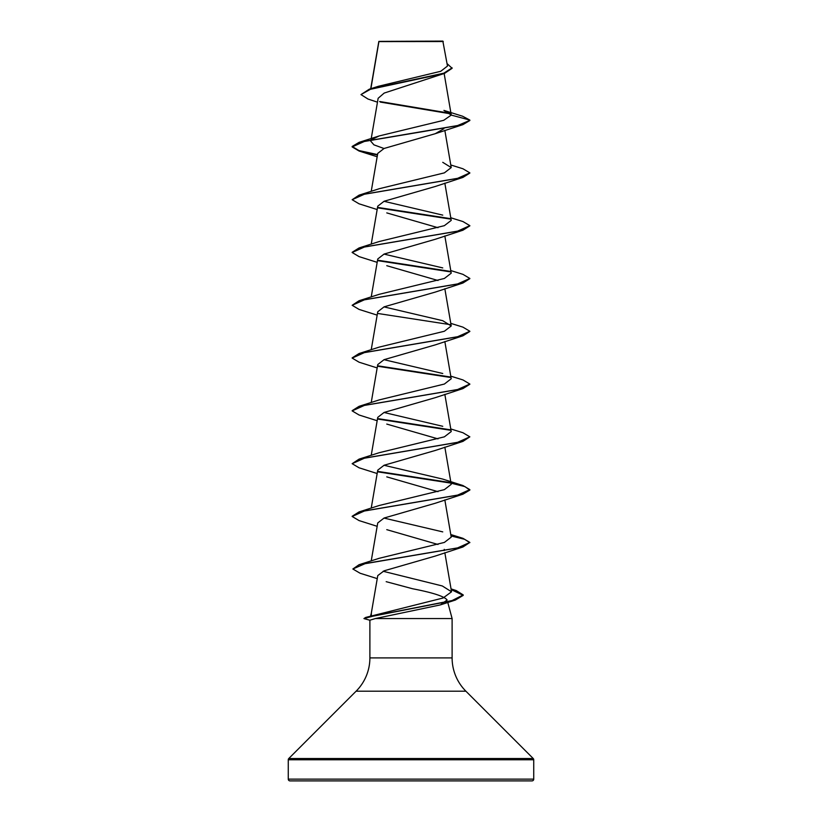 <?xml version="1.0" encoding="UTF-8"?>
<svg xmlns="http://www.w3.org/2000/svg" width="822" height="822" viewBox="0 0 822 822"><rect width="100%" height="100%" fill="white"/><g stroke="black" fill="none" stroke-linecap="round" stroke-linejoin="round"><path stroke-width="1.23" d="M377.473 102.175L367.989 99.03L360.981 94.592L369.273 89.208L378.428 86.279L440.736 71.288L447.487 66.058L442.842 41.1L378.87 41.388M443.284 41.542L378.911 41.603L370.886 88.694M288.265 779.133A1.767 1.767 0 0 0 290.022 780.9L531.978 780.9A1.767 1.767 0 0 0 533.735 779.133L288.265 779.133L288.265 759.775A1.767 1.767 0 0 1 288.779 758.521L356.101 691.199A47.08 47.08 0 0 0 369.89 657.908L369.89 620.189L375.325 618.565L452.11 618.565L452.11 657.908L369.89 657.908M452.11 657.908A47.08 47.08 0 0 0 465.899 691.199L533.221 758.521A1.767 1.767 0 0 1 533.735 759.775L533.735 779.133M371.493 616.613L370.475 616.397L371.318 615.925L371.359 613.099M371.287 613.366L370.568 616.048M386.176 581.678L412.675 588.768C432.865 592.662 444.353 596.392 447.127 599.968L440.417 604.889L375.325 618.565M447.785 602.454L452.11 618.565M360.981 94.592L370.455 89.29L444.579 73.374L384.193 93.071L378.141 98.28L371.061 139.535M443.849 128.735L435.228 133.709L384.069 148.474L377.74 153.395L371.225 191.362M469.824 173.082L462.93 177.418L435.228 186.502L384.1 201.256L377.74 206.188L371.225 244.155M386.772 212.898L437.992 227.704M469.824 225.886L462.93 230.211L435.228 239.294L384.08 254.07L377.75 258.981L371.225 296.958M386.772 265.701L438.003 280.497M469.824 278.679L462.94 283.015L435.228 292.098L384.09 306.853L377.74 311.774L371.225 349.751M469.824 331.472L462.93 335.808L435.228 344.891L384.08 359.656L377.74 364.578L371.225 402.544M469.824 384.264L462.94 388.601L435.228 397.684L384.08 412.449L377.74 417.37L371.225 455.337M386.772 424.08L438.003 438.876M450.775 428.94L462.93 432.732L469.845 436.842L462.93 441.393L435.228 450.477L384.09 465.242L377.74 470.163L371.225 508.13M386.772 476.873L438.003 491.669M451.021 483.161L464.933 486.614L469.845 490.076L462.94 494.186L435.228 503.27L384.08 518.035L377.74 522.956L371.225 560.933M386.772 529.666L438.003 544.472M444.26 549.353L444.106 550.606M450.939 535.502L462.93 538.318L469.845 542.428L462.93 546.99L435.228 556.073L384.11 570.817L377.771 575.585L371.236 613.633M451.083 589.127L456.169 590.535L463.228 594.923L452.1 600.553L365.667 617.435L443.058 598.015L451.545 591.789L442.318 585.973L383.103 571.269M469.845 542.428L457.381 547.997L359.06 564.714L379.25 558.282L444.383 542.428L451.227 537.146L444.836 499.92M442.75 531.885L383.997 518.076M450.939 482.709L462.94 485.525L469.845 489.635L457.381 495.204L359.07 511.921L379.25 505.489L444.383 489.635L451.216 484.353L444.836 447.127M462.94 485.525L442.75 479.092L383.997 465.273M469.845 436.842L457.381 442.411L359.07 459.128L379.25 452.696L444.373 436.842L451.227 431.56L444.836 394.334M442.75 426.299L383.997 412.48M450.775 376.147L462.94 379.928L469.845 384.049L457.381 389.618L359.06 406.335L379.25 399.903L444.373 384.049L451.216 378.757L444.836 341.531M442.75 373.496L383.997 359.687M450.775 323.354L462.93 327.135L469.845 331.256L457.381 336.825L359.07 353.532L379.25 347.1L444.373 331.256L451.227 325.964L442.75 320.703L383.997 306.894M450.775 270.561L462.93 274.343L469.845 278.453L457.381 284.032L359.06 300.739L379.25 294.307L444.373 278.463L451.216 273.171L444.836 235.945M442.75 267.91L383.997 254.101M450.775 217.758L462.94 221.55L469.845 225.66L457.381 231.229L359.07 247.946L379.25 241.514L444.363 225.67L451.227 220.378L444.836 183.152M442.75 215.117L383.997 201.298M450.775 164.965L462.93 168.757L469.845 172.867L457.381 178.436L359.07 195.153L379.25 188.721L444.373 172.867L451.227 167.585L442.75 162.324M384.008 148.505L373.928 144.847L370.773 141.189L370.979 139.997M372.047 139.35L379.25 135.928L443.746 120.3L451.247 115.09L443.931 110.405L462.55 116.21L469.845 120.074L451.247 115.09M379.25 135.928L359.07 142.36L425.262 131.212L457.381 125.643L469.804 120.402M450.744 113.857L380.329 102.082M444.579 73.374L452.121 68.298L447.076 63.613M450.179 113.302L379.63 101.496M369.273 89.208L443.798 73.189L452.121 67.856M347.11 780.9L345.168 780.9L347.11 780.9M446.665 780.9L434.263 780.9M474.89 780.9L476.832 780.9L474.89 780.9M469.845 120.515L462.94 124.625L364.619 141.343L352.155 146.912L359.07 151.022L377.462 155.009M462.93 177.418L364.619 194.136L352.155 199.705L359.06 203.815L377.164 209.548M378.161 207.925L450.538 219.094M462.93 230.211L364.619 246.929L352.155 252.498L359.07 256.618L377.164 262.341M378.151 260.718L450.538 271.887M462.94 283.015L364.619 299.722L352.155 305.291L359.06 309.411L377.164 315.134M378.151 313.521L450.538 324.68M462.93 335.808L364.619 352.515L352.155 358.084L359.07 362.204L377.164 367.927M378.161 366.314L450.538 377.473M462.94 388.601L364.619 405.318L352.155 410.887L359.07 414.997L377.164 420.73M378.151 419.107L450.528 430.276M462.93 441.393L364.619 458.111L352.155 463.68L359.06 467.79L377.164 473.523M378.161 471.9L450.538 483.069M462.94 494.186L364.619 510.904L352.155 516.473L359.07 520.583L377.164 526.316M451.021 535.954L464.625 539.304L469.824 542.654M462.93 546.99L365.513 563.491L352.854 568.999L360.139 573.263L377.247 578.626M451.165 589.59L463.228 595.364L455.388 600.05L372.551 616.264L363.941 618.576L370.044 620.291M359.07 142.36L352.155 146.47L358.885 150.529L377.534 154.587M359.07 195.153L352.155 199.705M377.894 207.442L449.953 218.539M359.07 247.946L352.176 252.282M377.894 260.235L449.953 271.332M359.06 300.739L352.155 305.291M359.07 353.532L352.176 357.868M377.894 365.831L449.953 376.928M359.06 406.335L352.176 410.661M377.894 418.624L449.953 429.721M359.07 459.128L352.155 463.68M377.904 471.417L449.953 482.514M359.07 511.921L352.176 516.257M359.06 564.714L352.854 568.999M365.667 617.435L363.941 618.576M533.735 759.775L288.265 759.775M533.221 758.521L288.779 758.521M465.899 691.199L356.101 691.199M378.829 41.46L370.712 88.755M444.147 73.518L451.227 114.813M444.836 130.359L451.227 167.585M444.836 288.738L451.227 325.964M444.836 552.713L451.545 591.789M440.417 604.889L455.388 600.05M435.228 133.709L462.94 124.625M377.164 156.755L359.07 151.022M451.042 588.891L456.169 590.535M450.775 534.526L462.93 538.318"/></g></svg>
